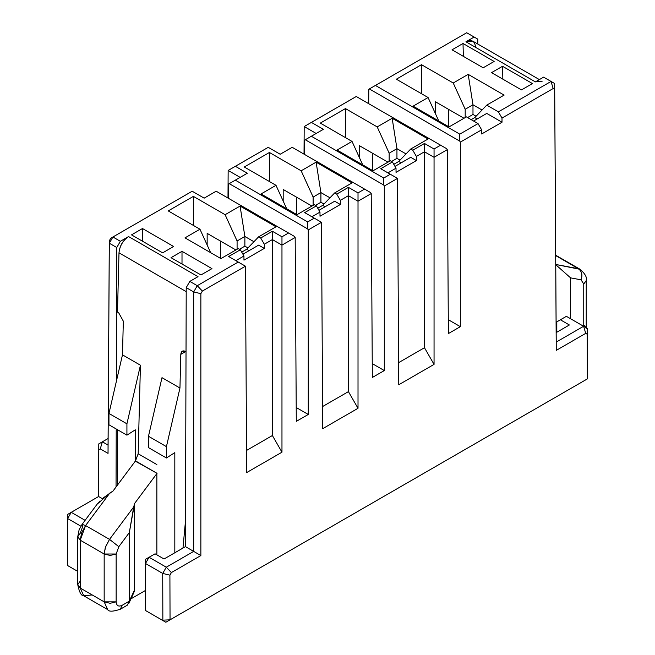 <?xml version="1.0" encoding="UTF-8"?>
<svg xmlns="http://www.w3.org/2000/svg" width="655" height="655" viewBox="0 0 655 655"><rect width="100%" height="100%" fill="white"/><g stroke="black" fill="none" stroke-linecap="round" stroke-linejoin="round"><path stroke-width="0.98" d="M539.368 79.591L472.615 41.052L465.942 41.781L535.397 81.883L543.593 77.151L554.662 83.521L547.203 79.214L554.662 83.521L556.226 342.082L583.605 326.272L587.207 328.36L583.605 326.272L585.726 333.362L583.605 326.272L556.226 342.082L556.251 350.384L554.662 83.521L554.67 89.399L554.662 83.521L551.043 81.449L553.164 88.531L551.043 81.449L498.389 111.841L502 118.072L553.164 88.531L554.67 89.399L556.251 350.384L585.726 333.362L587.216 334.23L587.207 328.36L587.355 378.893L587.216 334.23L585.726 333.362L556.251 350.384L554.67 89.399L553.164 88.531L502 118.072L502.008 122.231L486.755 113.421L502.008 122.231L481.654 133.98L481.638 129.829L481.654 133.98L502.008 122.231L502 118.072L498.389 111.841L486.755 105.127L474.777 117.572L471.191 119.644L474.777 117.572L477.176 118.956L474.777 117.572L486.755 105.127L504.121 95.098L468.194 74.359L472.984 104.784L465.197 109.27L453.227 83.005L465.197 109.27L472.984 104.784L468.194 74.359L453.227 83.005L421.492 64.681L421.492 93.714L421.492 64.681L396.349 79.198L428.075 97.521L438.768 120.978L428.075 97.521L413.108 106.159L449.035 126.906L466.401 116.877L478.035 123.599L481.638 129.829L460.342 142.119L460.342 326.665L448.372 333.575L447.259 149.676L434.052 157.306L424.473 151.772L416.383 156.447L416.392 160.598L396.038 172.355L396.021 168.196L387.932 172.863L397.511 178.397L398.764 384.763L434.052 364.393L398.764 384.763L397.511 178.397L384.305 186.02L384.305 370.566L372.335 377.476L371.221 193.577L358.015 201.208L348.427 195.673L340.346 200.34L340.354 204.499L334.68 201.224L318.952 210.304L334.68 201.224L340.354 204.499L320 216.248L319.984 212.097L320 216.248L340.354 204.499L340.346 200.34L336.735 194.117L334.68 192.922L322.702 205.367L317.749 208.233L322.702 205.367L325.101 206.751L322.702 205.367L334.68 192.922L352.038 182.901L316.119 162.162L320.909 192.578L313.123 197.073L301.153 170.799L313.123 197.073L320.909 192.578L316.119 162.162L301.153 170.799L269.418 152.484L269.418 181.517L269.418 152.484L244.274 167L276.001 185.324L286.694 208.773L276.001 185.324L261.034 193.962L296.961 214.701L314.318 204.679L316.381 205.867L319.984 212.097L311.895 216.764L321.474 222.299L322.727 428.665L358.015 408.294L322.727 428.665L321.474 222.299L308.268 229.921L308.268 414.459L296.297 421.378L295.184 237.478L294.619 236.512L216.158 191.211L204.155 198.154L192.185 191.235L204.155 198.154L216.166 191.219L204.155 198.137L192.185 191.227L112.922 236.995L109.311 243.218L112.922 236.995L110.801 238.207L192.185 191.227L110.801 238.207L112.922 236.995L120.373 241.294L116.77 247.524L109.311 243.218L108.034 453.391L109.295 240.803L110.801 238.207L109.295 240.803L108.034 453.391L100.256 448.896L98.766 449.764L98.627 496.515L98.774 443.893L98.766 449.764L100.256 448.896L102.377 441.806L100.256 448.896L108.034 453.391L108.059 445.097L102.377 441.806L108.1 438.506L98.774 443.893L98.61 496.523L71.239 512.325L85.101 520.332L71.239 512.325L67.645 518.547L71.239 512.325L67.645 514.404L67.645 565.56L77.74 571.389L67.645 565.56L71.239 567.631L67.645 565.56L67.645 514.404L98.627 496.515L98.774 443.893L102.377 441.806L108.059 445.097L109.295 240.803L109.311 243.218L116.77 247.524L116.361 381.341L116.77 247.524L120.373 241.294L128.568 236.561C122.845 240.434 119.66 245.854 118.997 252.822L117.482 312.099L118.686 312.787L117.482 312.099L118.997 252.822C119.734 245.903 122.927 240.483 128.568 236.561L198.023 276.664L189.827 281.396L197.27 285.695L238.232 262.049L228.652 256.514L245.437 266.2L228.652 256.514L240.344 249.768L228.652 256.514L235.857 260.665L243.947 255.999L240.344 249.768L238.281 248.581L220.923 258.602L238.281 248.581L240.344 249.768L243.947 255.999L243.963 260.15L264.317 248.401L258.643 245.117L242.907 254.206L258.643 245.117L264.317 248.401L243.963 260.15L243.947 255.999L235.857 260.665L245.437 266.2L246.689 472.566L281.969 452.196L272.39 435.526L246.55 450.443L272.39 435.526L272.39 239.574L264.309 244.241L264.317 248.401L264.309 244.241L260.698 238.011L258.643 236.823L276.001 226.802L240.082 206.063L225.115 214.701L237.085 240.974L244.872 236.48L240.082 206.063L244.872 236.48L253.935 241.711L244.872 236.48L237.085 240.974L237.085 249.268L237.085 240.974L225.115 214.701L193.381 196.385L168.237 210.902L199.963 229.217L184.997 237.863L220.923 258.602L184.997 237.863L199.963 229.217L210.656 252.674L199.963 229.217L168.237 210.902L193.381 196.385L193.381 225.418L193.381 196.385L225.115 214.701L240.082 206.063L276.001 226.802L258.643 236.823L246.665 249.268L241.711 252.134L246.665 249.268L258.643 236.823L260.698 238.011L264.309 244.241L272.39 239.574L272.39 435.526L281.969 452.196L281.969 245.101L272.39 239.574L272.39 231.264L260.698 238.011L272.39 231.264L272.39 239.574L281.969 245.101L281.969 452.196L246.689 472.566L245.437 266.2L202.362 291.066L200.864 293.669L200.864 555.563L171.389 572.576L169.907 575.155L170.046 619.827L587.355 378.893L170.046 619.827L162.243 620.179L165.838 622.25L587.355 378.893L165.838 622.25L145.484 610.501L165.838 622.25L145.484 610.501L162.243 620.179L170.046 619.827L169.907 575.155L162.718 573.436L162.858 619.827L162.718 573.436L169.907 575.155L171.389 572.576L200.864 555.563L193.684 551.395L166.296 567.205L171.389 572.576L166.296 567.205L162.718 573.436L145.484 563.488L145.484 610.501L145.484 563.488L162.718 573.436L166.296 567.205L193.684 551.395L200.864 555.563L200.864 293.669L202.362 291.066L245.437 266.2L238.232 262.049L197.27 285.695L202.362 291.066L197.27 285.695L193.684 291.933L200.864 293.669L193.684 291.933L193.684 551.395L193.684 291.933L186.216 287.627L185.439 546.638L193.684 551.395L185.439 546.638L164.045 558.993L155.063 553.811L149.078 557.266L166.296 567.205L149.078 557.266L145.484 563.488L149.078 557.266L155.063 553.811L164.045 558.993L185.439 546.638L186.216 287.627L193.684 291.933L197.27 285.695L189.827 281.396L186.216 287.627L189.827 281.396L198.023 276.664L128.568 236.561L120.373 241.294L112.922 236.995L192.185 191.235L204.155 198.137L216.158 191.211L294.619 236.512L295.184 237.478L296.297 421.378L308.268 414.459L296.207 407.5L308.268 414.459L308.268 229.921L307.711 228.955L229.25 183.654L228.685 183.973L228.603 198.391L228.685 183.973L240.131 177.374L228.153 170.456L227.989 198.039L228.153 170.456L268.223 147.326L280.193 154.236L292.195 147.309L370.656 192.611L371.221 193.577L372.335 377.476L384.305 370.566L372.245 363.599L384.305 370.566L384.305 186.02L383.748 185.054L305.287 139.752L304.722 140.08L304.64 154.498L304.722 140.08L316.168 133.473L304.19 126.554L304.026 154.138L304.19 126.554L316.168 133.473L304.722 140.08L305.287 139.752L383.748 185.054L383.74 178.037L311.362 136.256L305.287 139.752L311.362 136.256L383.74 178.037L390.306 174.246L380.727 168.72L392.419 161.965L396.021 168.196L396.038 172.355L416.392 160.598L410.718 157.323L394.99 166.403L410.718 157.323L416.392 160.598L416.383 156.447L412.773 150.216L410.718 149.029L428.075 138.999L392.157 118.26L377.19 126.906L389.16 153.172L396.946 148.677L392.157 118.26L396.946 148.677L406.01 153.917L396.946 148.677L396.946 158.363L400.025 160.139L396.946 158.363L396.946 148.677L389.16 153.172L389.16 161.466L389.16 153.172L377.19 126.906L345.455 108.583L320.311 123.099L352.038 141.423L337.071 150.06L372.998 170.799L390.364 160.778L392.419 161.965L390.364 160.778L372.998 170.799L337.071 150.06L352.038 141.423L362.731 164.88L352.038 141.423L320.311 123.099L345.455 108.583L345.455 137.615L345.455 108.583L377.19 126.906L392.157 118.26L428.075 138.999L410.718 149.029L398.739 161.466L393.786 164.331L398.739 161.466L410.718 149.029L412.773 150.216L424.473 143.461L434.052 148.996L440.618 145.205L446.694 148.71L447.259 149.676L448.372 333.575L460.342 326.665L448.282 319.697L460.342 326.665L460.342 142.119L459.785 141.153L369.346 88.941L368.79 89.26L368.7 103.678L368.79 89.26L369.346 88.941L459.785 141.153L459.777 134.144L375.43 85.445L369.346 88.941L466.696 32.75L368.79 89.26L466.696 32.75L477.749 39.12L477.765 44.024L477.749 39.12L466.696 32.75L477.749 39.12L474.146 37.048L465.942 41.781C471.592 39.177 474.785 40.913 475.522 46.988M249.064 250.652L246.665 249.268L249.064 250.652M244.872 246.157L244.872 236.48L244.872 246.157L247.95 247.934L244.872 246.157L239.484 249.268L244.872 246.157M401.138 162.849L398.739 161.466L401.138 162.849M320.909 192.578L329.973 197.81L320.909 192.578L320.909 202.256L320.909 192.578M391.559 161.466L396.946 158.363L391.559 161.466M313.123 197.073L313.123 205.367L313.123 197.073M315.522 205.367L320.909 202.256L323.988 204.032L320.909 202.256L315.522 205.367M486.755 113.421L473.581 121.028L486.755 113.421M472.984 104.784L482.047 110.015L472.984 104.784L472.984 114.461L472.984 104.784M465.197 109.27L465.197 117.572L465.197 109.27M467.596 117.572L472.984 114.461L476.062 116.238L472.984 114.461L467.596 117.572M434.052 364.393L424.473 347.723L398.625 362.641L424.473 347.723L434.052 364.393L434.052 157.306L434.052 364.393M358.015 408.294L348.427 391.625L322.587 406.542L348.427 391.625L358.015 408.294L358.015 201.208L358.015 408.294M235.89 249.964L207.152 233.368L207.152 244.986L207.152 233.368L235.89 249.964M311.927 206.063L283.189 189.467L283.189 201.085L283.189 189.467L311.927 206.063M387.965 162.162L359.227 145.566L359.227 157.184L359.227 145.566L387.965 162.162M464.002 118.26L435.264 101.672L435.264 113.282L435.264 101.672L464.002 118.26M448.732 109.451L448.732 126.726L448.732 109.451M372.695 153.344L372.695 170.627L372.695 153.344M296.658 197.245L296.658 214.529L296.658 197.245M220.62 241.146L220.62 258.43L220.62 241.146M307.703 221.939L235.325 180.158L229.25 183.654L307.711 228.955L307.703 221.939L314.269 218.148L304.69 212.621L316.381 205.867L314.318 204.679L296.961 214.701L261.034 193.962L276.001 185.324L244.274 167L269.418 152.484L301.153 170.799L316.119 162.162L352.038 182.901L334.68 192.922L336.735 194.117L348.427 187.363L358.015 192.889L364.581 189.099L292.204 147.318L280.193 154.252L268.223 147.342L235.366 166.313L247.336 173.223L235.325 180.158L307.703 221.939L307.711 228.955L308.268 229.921L321.474 222.299L314.269 218.148L307.703 221.939M355.698 96.817L356.263 96.498L440.618 145.205L356.271 96.506L311.403 122.411L323.373 129.322L311.362 136.256L323.373 129.322L316.168 133.473L323.373 129.322L311.403 122.411L304.19 126.554L355.698 96.817M295.184 237.478L281.969 245.101L281.969 236.791L272.39 231.264L281.969 236.791L281.969 245.101L295.184 237.478M424.473 151.772L424.473 347.723L424.473 143.461L412.773 150.216L416.383 156.447L424.473 151.772L434.052 157.306L434.052 148.996L424.473 143.461L424.473 151.772M348.427 195.673L348.427 391.625L348.427 187.363L336.735 194.117L340.346 200.34L348.427 195.673L358.015 201.208L358.015 192.889L348.427 187.363L348.427 195.673M460.342 142.119L481.638 129.829L478.035 123.599L459.777 134.144L459.785 141.153L460.342 142.119M288.544 233L281.969 236.791L288.544 233M311.895 216.764L319.984 212.097L316.381 205.867L304.69 212.621L321.474 222.299L311.895 216.764M370.656 192.611L364.581 189.099L358.015 192.889L358.015 201.208L371.221 193.577L370.656 192.611M384.305 186.02L397.511 178.397L390.306 174.246L383.74 178.037L383.748 185.054L384.305 186.02M387.932 172.863L396.021 168.196L392.419 161.965L380.727 168.72L397.511 178.397L387.932 172.863M446.694 148.71L440.618 145.205L434.052 148.996L434.052 157.306L447.259 149.676L446.694 148.71M229.25 183.654L247.336 173.223L229.25 183.654M240.131 177.374L247.336 173.223L235.366 166.313L228.153 170.456L240.131 177.374M268.223 147.326L228.153 170.456L268.223 147.326L280.193 154.252L292.195 147.309L280.193 154.236L268.223 147.326M583.605 326.272L566.387 316.332L560.393 319.787L569.375 324.978L556.169 332.601L569.375 324.978L560.393 319.787L556.807 321.867L556.807 332.232L556.807 321.867L566.387 316.332L583.605 326.272M67.645 518.547L80.868 526.186L67.645 518.547M98.627 496.515L102.409 498.701L98.627 496.515M116.05 486.984L116.222 428.992L116.05 486.984M142.487 241.212L142.487 228.529L131.508 234.867L162.645 252.846L131.508 234.867L142.487 228.529L142.487 241.212M118.997 252.822L186.208 291.631L118.997 252.822M200.962 274.969L211.942 268.624L182.008 251.34L182.008 264.022L182.008 251.34L211.942 268.624L200.962 274.969L171.02 257.685L200.962 274.969M185.742 351.506L180.805 354.355C181.165 351.088 182.81 350.138 185.742 351.506L182.311 351.203L180.805 354.355L179.953 388.03L180.805 354.355L185.742 351.506M118.686 312.787L123.328 321.171L122.477 354.846L140.432 365.22L138.18 453.784L156.856 464.567L138.18 453.784L140.432 365.22L122.477 354.846L123.328 321.171L118.686 312.787M161.99 377.665L179.953 388.03L166.435 446.636L166.435 457.984L174.82 452.638L174.82 552.771L174.82 452.638L166.435 457.984L166.435 446.636L179.953 388.03L161.99 377.665L148.48 436.271L161.99 377.665M182.966 548.063L185.512 520.75L182.966 548.063M117.343 485.249L117.343 429.639L117.343 485.249M108.959 424.8L108.959 413.452L122.477 354.846L108.959 413.452L126.923 423.826L140.432 365.22L126.923 423.826L126.923 435.166L135.307 429.819L135.307 461.153L138.18 453.784L135.495 460.891L157.053 473.336L135.307 461.153L135.307 429.819L126.923 435.166L108.959 424.8L126.923 435.166L126.923 423.826L108.959 413.452L108.959 424.8M156.856 473.59L156.856 554.842L156.856 473.59L134.578 503.49L156.856 473.59M148.48 447.611L148.48 436.271L166.435 446.636L148.48 436.271L148.48 447.611L166.435 457.984L148.48 447.611M145.484 559.337L149.078 557.266L145.484 559.337L145.484 563.488L145.484 559.337M103.596 497.685L113.02 491.045L135.307 461.153L113.02 491.045L109.753 493.133L85.584 525.556L109.532 539.376L133.702 506.962L134.578 503.49L134.578 589.827L134.119 591.989M130.967 598.826L145.484 590.45L130.967 598.826M133.841 592.636L134.578 589.827L129.313 601.167L129.313 532.621L129.313 601.167L134.578 589.827L134.578 503.49L129.313 532.621L118.825 546.696L116.148 554.007L110.155 555.44L104.17 554.007L116.148 554.007L118.825 546.696L109.532 539.376L118.825 546.696L129.313 532.621L133.702 506.962L109.532 539.376L105.308 547.482L104.17 554.007L104.17 601.855L107.682 609.608L104.17 601.855L80.221 588.026L80.221 540.178L80.221 588.026L104.17 601.855L104.17 554.007L80.221 540.178L77.74 536.723L80.221 540.178L104.17 554.007L105.594 546.638L109.532 539.376L85.584 525.556L81.646 532.81L80.221 540.178L85.584 525.556L109.753 493.133L97.202 504.121L95.753 506.037M97.358 503.924L100.002 501.001M82.104 524.352L79.124 529.731L77.74 536.723L80.221 533.268L82.907 525.957L82.104 524.352L85.584 525.556L82.104 524.352L96.359 505.218M127.316 605.171L129.313 601.167L122.133 605.31C118.522 606.956 116.524 605.801 116.148 601.855L104.17 601.855L110.155 603.288L116.148 601.855L116.148 554.007L116.148 601.855C116.524 605.801 118.522 606.956 122.133 605.31L129.313 601.167L128.896 603.304M122.133 605.31L120.381 609.191L122.133 605.31M80.221 588.026L83.725 595.78L80.221 588.026L77.74 584.571L80.221 588.026M92.199 594.945L83.725 595.78C81.253 595.927 79.255 592.185 77.74 584.571L80.221 581.116M463.347 56.355L463.011 43.476L452.032 49.821L483.161 67.792L452.032 49.821L463.011 43.476L463.347 56.355M521.478 89.915L532.458 83.578L502.524 66.294L502.86 79.165L502.524 66.294L532.458 83.578L521.478 89.915L491.545 72.631L521.478 89.915M535.397 81.883L465.942 41.781L474.146 37.048L466.696 32.75L375.43 85.445L459.777 134.144L478.035 123.599L466.401 116.877L449.035 126.906L413.108 106.159L428.075 97.521L396.349 79.198L421.492 64.681L453.227 83.005L468.194 74.359L504.121 95.098L486.755 105.127L498.389 111.841L551.043 81.449L543.593 77.151L535.397 81.883L542.168 81.212M578.381 268.697L555.702 255.597L580.24 269.377L555.751 264.464L578.381 268.697C581.779 271.268 582.68 274.977 581.067 279.824C582.762 274.961 581.861 271.252 578.381 268.697M555.702 255.229L580.24 269.377C585.21 273.839 587.207 277.573 586.225 280.586L583.744 284.041L586.225 280.586L586.225 328.433M570.579 277.867L555.759 264.718L570.579 277.867L581.067 279.824L583.744 284.041L581.067 279.824L570.579 277.867L570.579 318.756L570.579 277.867M583.744 326.354L583.744 284.041L583.744 326.354M583.744 324.978L586.143 327.737M173.624 246.501L142.487 228.529L173.624 246.501L162.645 252.846L173.624 246.501M171.02 257.685L182.008 251.34L171.02 257.685M494.14 61.455L463.011 43.476L494.14 61.455L483.161 67.792L494.14 61.455M491.545 72.631L502.524 66.294L491.545 72.631M133.849 592.628L128.855 603.394M127.103 605.31L120.381 609.191C113.028 611.68 108.795 611.819 107.682 609.608L83.725 595.78M77.74 584.571L77.74 536.723"/></g></svg>
